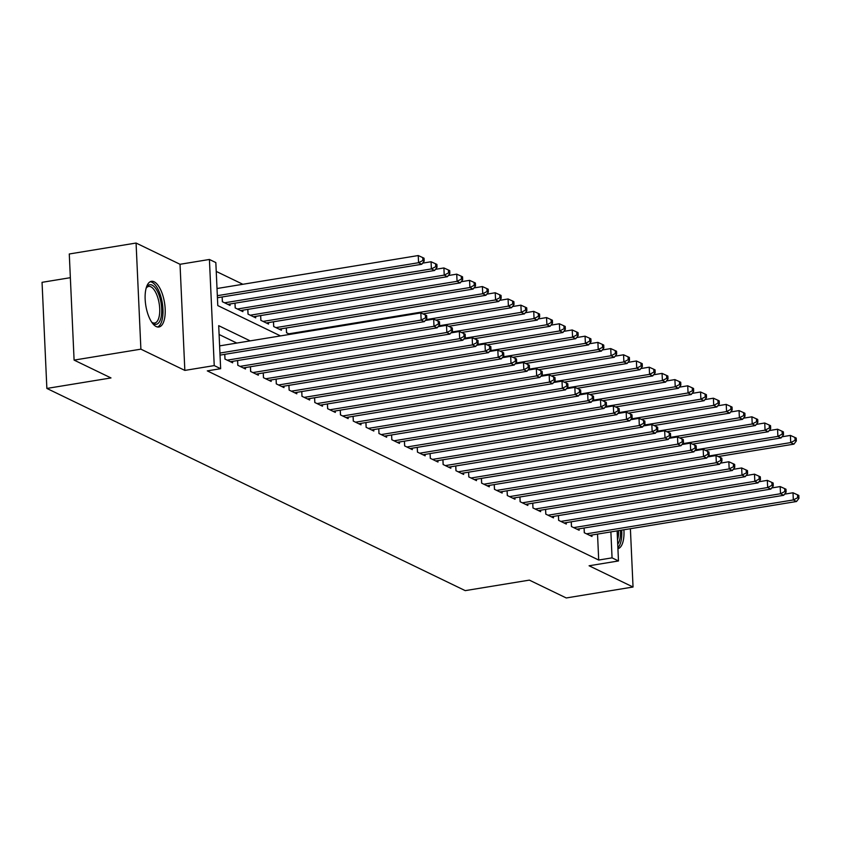 <?xml version="1.0" encoding="UTF-8"?>
<svg xmlns="http://www.w3.org/2000/svg" width="841" height="841" viewBox="0 0 841 841"><rect width="100%" height="100%" fill="white"/><g stroke="black" fill="none" stroke-linecap="round" stroke-linejoin="round"><path stroke-width="1.26" d="M154.145 281.798A23.138 9.461 80.7 0 0 151.422 281.325A23.138 9.461 80.7 0 0 145.398 302.497A23.138 9.461 80.7 0 0 156.184 326.539A23.138 9.461 80.7 0 0 158.907 327.002A23.138 9.461 80.7 0 0 164.941 305.84A23.138 9.461 80.7 0 0 154.145 281.798M70.35 277.688L42.05 282.324L46.865 388.437L465.231 590.634L529.357 580.122L566.245 597.962L633.042 587.018L630.393 528.716M46.865 388.437L110.991 377.935L74.092 360.106L69.277 253.982L136.074 243.038L140.889 349.162L184.841 370.408L214.234 365.593L209.42 259.47L215.832 262.571L217.787 305.588L280.505 335.906M184.841 370.408L180.027 264.284L136.074 243.038M180.027 264.284L209.42 259.47M242.87 284.279L216.232 271.412M74.092 360.106L140.889 349.162M584.075 528.001L584.285 532.742L591.98 536.463L591.917 535.023M571.239 521.798L571.449 526.54L579.155 530.261L579.081 528.821M558.666 520.358L558.445 515.586L558.624 520.337L566.319 524.059L566.256 522.618M545.567 509.394L545.788 514.135L553.483 517.856L553.42 516.416M532.742 503.191L532.952 507.932L540.647 511.654L540.584 510.214M519.906 496.989L520.116 501.73L527.822 505.452L527.749 504.011M507.07 490.787L507.291 495.528L514.986 499.249L514.923 497.809M494.235 484.584L494.455 489.325L502.151 493.047L502.088 491.607M481.409 478.382L481.62 483.123L489.315 486.844L489.252 485.404M468.826 476.942L468.616 472.169L468.784 476.921L476.49 480.642L476.416 479.202M455.738 465.977L455.959 470.718L463.654 474.44L463.591 472.999M442.902 459.775L443.123 464.516L450.818 468.237L450.755 466.797M430.077 453.572L430.287 458.313L437.982 462.035L437.919 460.595M417.241 447.37L417.451 452.111L425.157 455.833L425.083 454.392M404.405 441.168L404.626 445.909L412.321 449.63L412.258 448.19M391.832 439.727L391.612 434.965L391.79 439.706L399.486 443.428L399.422 441.988M378.997 433.525L378.786 428.763L378.955 433.504L386.65 437.225L386.587 435.785M365.909 422.56L366.119 427.302L373.825 431.023L373.751 429.583M353.073 416.358L353.283 421.099L360.989 424.821L360.926 423.38M340.237 410.156L340.458 414.897L348.153 418.618L348.09 417.178M327.412 403.953L327.622 408.694L335.317 412.416L335.254 410.976M314.576 397.751L314.786 402.492L322.492 406.214L322.418 404.773M302.003 396.311L301.782 391.549L301.951 396.29L309.656 400.011L309.593 398.571M288.905 385.346L289.125 390.087L296.82 393.809L296.757 392.369M276.079 379.144L276.29 383.885L283.985 387.606L283.922 386.166M263.244 372.941L263.454 377.683L271.159 381.404L271.086 379.964M250.408 366.739L250.618 371.48L258.324 375.202L258.261 373.761M237.572 360.537L237.793 365.278L245.488 368.999L245.425 367.559M224.747 354.334L224.957 359.075L232.652 362.797L232.589 361.357M222.14 296.978L222.35 301.719L230.056 305.441L229.982 304M234.965 303.18L235.186 307.922L242.881 311.643L242.818 310.192M247.801 309.383L248.021 314.124L255.717 317.845L255.653 316.395M260.899 320.347L260.678 315.575L260.847 320.326L268.552 324.048L268.489 322.597M273.472 321.788L273.682 326.529L281.388 330.25L281.315 328.799M286.297 327.99L286.518 332.731L289.903 334.361M250.166 340.878L218.702 325.667L220.647 368.694L207.296 370.881L598.708 560.043L597.53 534.098M236.805 343.065L219.102 334.508M617.115 530.892L618.482 560.958L589.089 565.772L633.042 587.018M618.482 560.958L612.059 557.856L610.881 531.911M598.708 560.043L612.059 557.856M220.647 368.694L214.234 365.593M617.925 548.689A23.138 9.461 80.7 0 0 623.906 529.777M219.943 353.052L421.162 320.085L424.379 321.63L220.037 355.112M219.617 345.882L420.836 312.915L421.162 320.085L425.504 317.824L426.786 318.445L426.66 315.585L425.378 314.965L425.504 317.824M425.378 314.965L420.836 312.915M424.379 321.63L426.786 318.445M217.43 297.746L421.772 264.274L418.566 262.718L418.24 255.548L217.01 288.516M422.897 260.468L424.179 261.088L424.053 258.219L422.771 257.598L422.897 260.468L418.566 262.718L217.335 295.685M424.179 261.088L421.772 264.274M418.24 255.548L422.771 257.598M146.176 288.085A20.026 8.189 -99.3 0 1 146.513 287.443A20.026 8.189 -99.3 0 1 152.147 285.152A20.026 8.189 -99.3 0 1 161.693 308.7A20.026 8.189 -99.3 0 1 153.903 323.88A20.026 8.189 -99.3 0 1 152.305 322.776A20.026 8.189 -99.3 0 1 151.769 322.271M151.716 322.198A18.544 7.58 80.7 0 0 152.505 322.66A18.544 7.58 80.7 0 0 154.691 323.028A18.544 7.58 80.7 0 0 159.517 306.071A18.544 7.58 80.7 0 0 150.875 286.813A18.544 7.58 80.7 0 0 148.699 286.434A18.544 7.58 80.7 0 0 146.145 288.179M157.54 326.991A22.991 9.409 80.7 0 0 162.618 305.188A22.991 9.409 80.7 0 0 152.021 282.292A22.991 9.409 80.7 0 0 150.129 281.777M617.883 547.701A22.991 9.409 80.7 0 0 621.709 530.135M620.469 530.345A20.026 8.189 -99.3 0 1 617.725 544.232M617.525 539.89A18.544 7.58 80.7 0 0 618.513 530.66M227.207 360.169L433.998 326.287L437.204 327.832L230.413 361.714M425.241 320.495L433.672 319.117L433.998 326.287L438.34 324.027L439.622 324.647L439.496 321.788L438.203 321.167L438.34 324.027M438.203 321.167L433.672 319.117M437.204 327.832L439.622 324.647M240.032 366.371L446.834 332.489L450.04 334.035L243.249 367.916M438.066 326.697L446.508 325.32L446.834 332.489L451.175 330.229L452.458 330.849L452.321 327.99L451.039 327.37L451.175 330.229M451.039 327.37L446.508 325.32M450.04 334.035L452.458 330.849M252.868 372.574L459.67 338.692L462.876 340.237L256.074 374.119M450.902 332.899L459.344 331.522L459.67 338.692L464.001 336.432L465.283 337.052L465.157 334.182L463.875 333.562L464.001 336.432M463.875 333.562L459.344 331.522M462.876 340.237L465.283 337.052M265.703 378.776L472.495 344.894L475.712 346.439L268.91 380.321M463.738 339.102L472.169 337.725L472.495 344.894L476.836 342.634L478.119 343.254L477.993 340.384L476.71 339.764L476.836 342.634M476.71 339.764L472.169 337.725M475.712 346.439L478.119 343.254M227.806 304.347L434.608 270.476L431.391 268.92L431.065 261.751L422.634 263.138M435.733 266.671L437.015 267.291L436.889 264.421L435.606 263.801L435.733 266.671L431.391 268.92L224.6 302.802M437.015 267.291L434.608 270.476M431.065 261.751L435.606 263.801M240.642 310.55L447.433 276.678L444.227 275.123L443.901 267.953L435.47 269.341M448.568 272.873L449.851 273.493L449.725 270.623L448.432 270.003L448.568 272.873L444.227 275.123L237.435 309.004M449.851 273.493L447.433 276.678M443.901 267.953L448.432 270.003M253.477 316.752L460.269 282.881L457.062 281.325L456.737 274.155L448.295 275.543M461.404 279.075L462.687 279.696L462.55 276.826L461.267 276.205L461.404 279.075L457.062 281.325L250.261 315.207M462.687 279.696L460.269 282.881M456.737 274.155L461.267 276.205M266.303 322.955L473.105 289.083L469.898 287.527L469.572 280.358L461.131 281.746M474.229 285.278L475.512 285.898L475.386 283.028L474.103 282.408L474.229 285.278L469.898 287.527L263.096 321.409M475.512 285.898L473.105 289.083M469.572 280.358L474.103 282.408M278.539 384.978L485.331 351.096L488.537 352.642L281.746 386.524M476.574 345.304L485.005 343.927L485.331 351.096L489.672 348.836L490.955 349.457L490.829 346.587L489.536 345.966L489.672 348.836M489.536 345.966L485.005 343.927M488.537 352.642L490.955 349.457M279.138 329.157L485.94 295.286L482.723 293.73L482.398 286.56L473.967 287.948M487.065 291.48L488.348 292.1L488.222 289.23L486.939 288.61L487.065 291.48L482.723 293.73L275.932 327.612M488.348 292.1L485.94 295.286M482.398 286.56L486.939 288.61M291.364 391.17L498.166 357.299L501.373 358.844L294.581 392.726M489.399 351.506L497.84 350.129L498.166 357.299L502.508 355.039L503.791 355.659L503.654 352.789L502.371 352.169L502.508 355.039M502.371 352.169L497.84 350.129M501.373 358.844L503.791 355.659M423.012 313.893L498.766 301.488L495.559 299.932L495.233 292.763L486.802 294.15M499.901 297.682L501.183 298.303L501.057 295.433L499.764 294.813L499.901 297.682L495.559 299.932L288.768 333.814M501.183 298.303L498.766 301.488M495.233 292.763L499.764 294.813M304.2 397.373L511.002 363.501L514.208 365.047L307.407 398.928M502.235 357.709L510.676 356.332L511.002 363.501L515.333 361.241L516.616 361.861L516.49 358.991L515.207 358.371L515.333 361.241M515.207 358.371L510.676 356.332M514.208 365.047L516.616 361.861M435.848 320.095L511.601 307.69L508.395 306.135L508.069 298.965L499.628 300.353M512.737 303.885L514.019 304.505L513.883 301.635L512.6 301.015L512.737 303.885L508.395 306.135L425.872 319.654M514.019 304.505L511.601 307.69M508.069 298.965L512.6 301.015M317.036 403.575L523.827 369.704L527.044 371.249L320.242 405.131M515.07 363.911L523.512 362.534L523.827 369.704L528.169 367.443L529.452 368.064L529.325 365.194L528.043 364.574L528.169 367.443M528.043 364.574L523.512 362.534M527.044 371.249L529.452 368.064M448.684 326.297L524.437 313.893L521.231 312.337L520.905 305.167L512.463 306.555M525.562 310.087L526.844 310.707L526.718 307.838L525.436 307.217L525.562 310.087L521.231 312.337L438.708 325.856M526.844 310.707L524.437 313.893M520.905 305.167L525.436 307.217M329.872 409.777L536.663 375.906L539.869 377.451L333.078 411.333M527.906 370.114L536.337 368.736L536.663 375.906L541.005 373.646L542.287 374.266L542.161 371.396L540.879 370.776L541.005 373.646M540.879 370.776L536.337 368.736M539.869 377.451L542.287 374.266M461.52 332.5L537.273 320.095L534.056 318.539L533.73 311.37L525.299 312.757M538.398 316.29L539.68 316.91L539.554 314.04L538.272 313.42L538.398 316.29L534.056 318.539L451.543 332.058M539.68 316.91L537.273 320.095M533.73 311.37L538.272 313.42M342.697 415.98L549.499 382.108L552.705 383.654L345.914 417.535M540.731 376.316L549.173 374.939L549.499 382.108L553.841 379.848L555.123 380.468L554.986 377.598L553.704 376.978L553.841 379.848M553.704 376.978L549.173 374.939M552.705 383.654L555.123 380.468M474.345 338.702L550.098 326.297L546.892 324.742L546.566 317.572L538.135 318.96M551.233 322.492L552.516 323.112L552.39 320.242L551.097 319.622L551.233 322.492L546.892 324.742L464.379 338.261M552.516 323.112L550.098 326.297M546.566 317.572L551.097 319.622M355.533 422.182L562.335 388.311L565.541 389.856L358.739 423.738M553.567 382.518L562.009 381.141L562.335 388.311L566.666 386.051L567.948 386.671L567.822 383.801L566.54 383.181L566.666 386.051M566.54 383.181L562.009 381.141M565.541 389.856L567.948 386.671M487.181 344.905L562.934 332.5L559.728 330.944L559.402 323.774L550.96 325.152M564.069 328.694L565.352 329.315L565.215 326.445L563.933 325.824L564.069 328.694L559.728 330.944L477.204 344.463M565.352 329.315L562.934 332.5M559.402 323.774L563.933 325.824M368.369 428.384L575.16 394.513L578.377 396.058L371.575 429.94M566.403 388.721L574.845 387.344L575.16 394.513L579.502 392.253L580.784 392.873L580.658 390.003L579.375 389.383L579.502 392.253M579.375 389.383L574.845 387.344M578.377 396.058L580.784 392.873M500.017 351.107L575.77 338.702L572.563 337.146L572.237 329.977L563.796 331.354M576.894 334.897L578.177 335.517L578.051 332.647L576.768 332.027L576.894 334.897L572.563 337.146L490.04 350.665M578.177 335.517L575.77 338.702M572.237 329.977L576.768 332.027M381.204 434.587L587.996 400.715L591.202 402.261L384.411 436.143M579.239 394.923L587.67 393.546L587.996 400.715L592.337 398.455L593.62 399.076L593.494 396.206L592.211 395.585L592.337 398.455M592.211 395.585L587.67 393.546M591.202 402.261L593.62 399.076M512.852 357.309L588.605 344.905L585.389 343.349L585.063 336.179L576.632 337.556M589.73 341.099L591.013 341.719L590.887 338.849L589.604 338.229L589.73 341.099L585.389 343.349L502.876 356.868M591.013 341.719L588.605 344.905M585.063 336.179L589.604 338.229M394.03 440.789L600.831 406.918L604.038 408.463L397.246 442.345M592.064 401.125L600.506 399.748L600.831 406.918L605.173 404.658L606.456 405.278L606.319 402.408L605.036 401.788L605.173 404.658M605.036 401.788L600.506 399.748M604.038 408.463L606.456 405.278M525.678 363.512L601.431 351.096L598.224 349.551L597.898 342.382L589.467 343.759M602.566 347.291L603.849 347.911L603.722 345.052L602.429 344.432L602.566 347.291L598.224 349.551L515.712 363.07M603.849 347.911L601.431 351.096M597.898 342.382L602.429 344.432M406.865 446.991L613.667 413.12L616.873 414.666L410.072 448.547M604.9 407.328L613.341 405.94L613.667 413.12L617.998 410.86L619.281 411.48L619.155 408.61L617.872 407.99L617.998 410.86M617.872 407.99L613.341 405.94M616.873 414.666L619.281 411.48M538.513 369.714L614.266 357.299L611.06 355.754L610.734 348.584L602.293 349.961M615.402 353.493L616.684 354.114L616.548 351.254L615.265 350.634L615.402 353.493L611.06 355.754L528.537 369.273M616.684 354.114L614.266 357.299M610.734 348.584L615.265 350.634M419.701 453.194L626.492 419.323L629.709 420.868L422.907 454.75M617.736 413.53L626.177 412.143L626.492 419.323L630.834 417.062L632.117 417.683L631.99 414.813L630.708 414.192L630.834 417.062M630.708 414.192L626.177 412.143M629.709 420.868L632.117 417.683M551.349 375.916L627.102 363.501L623.896 361.956L623.57 354.786L615.128 356.163M628.227 359.696L629.51 360.316L629.383 357.457L628.101 356.836L628.227 359.696L623.896 361.956L541.373 375.475M629.51 360.316L627.102 363.501M623.57 354.786L628.101 356.836M432.537 459.396L639.328 425.525L642.535 427.07L435.743 460.952M630.571 419.733L639.002 418.345L639.328 425.525L643.67 423.265L644.952 423.885L644.826 421.015L643.544 420.395L643.67 423.265M643.544 420.395L639.002 418.345M642.535 427.07L644.952 423.885M564.185 382.119L639.938 369.704L636.721 368.158L636.395 360.989L627.964 362.366M641.063 365.898L642.345 366.518L642.219 363.659L640.937 363.039L641.063 365.898L636.721 368.158L554.208 381.677M642.345 366.518L639.938 369.704M636.395 360.989L640.937 363.039M445.362 465.599L652.164 431.727L655.37 433.273L448.579 467.154M643.397 425.935L651.838 424.547L652.164 431.727L656.506 429.467L657.788 430.087L657.651 427.217L656.369 426.597L656.506 429.467M656.369 426.597L651.838 424.547M655.37 433.273L657.788 430.087M577.01 388.321L652.763 375.906L649.557 374.361L649.231 367.191L640.8 368.568M653.899 372.1L655.181 372.721L655.055 369.861L653.762 369.241L653.899 372.1L649.557 374.361L567.044 387.88M655.181 372.721L652.763 375.906M649.231 367.191L653.762 369.241M458.198 471.801L665 437.919L668.206 439.475L461.404 473.357M656.232 432.137L664.674 430.75L665 437.919L669.331 435.67L670.613 436.29L670.487 433.42L669.205 432.8L669.331 435.67M669.205 432.8L664.674 430.75M668.206 439.475L670.613 436.29M589.846 394.524L665.599 382.108L662.393 380.563L662.067 373.393L653.625 374.771M666.734 378.303L668.017 378.923L667.88 376.064L666.598 375.443L666.734 378.303L662.393 380.563L579.87 394.082M668.017 378.923L665.599 382.108M662.067 373.393L666.598 375.443M471.034 478.003L677.825 444.122L681.042 445.677L474.24 479.559M669.068 438.34L677.51 436.952L677.825 444.122L682.167 441.872L683.449 442.492L683.323 439.622L682.04 439.002L682.167 441.872M682.04 439.002L677.51 436.952M681.042 445.677L683.449 442.492M602.682 400.726L678.435 388.311L675.228 386.765L674.903 379.596L666.461 380.973M679.56 384.505L680.842 385.125L680.716 382.266L679.433 381.646L679.56 384.505L675.228 386.765L592.705 400.284M680.842 385.125L678.435 388.311M674.903 379.596L679.433 381.646M483.869 484.206L690.661 450.324L693.867 451.88L487.076 485.762M681.904 444.542L690.335 443.154L690.661 450.324L695.002 448.074L696.285 448.695L696.159 445.825L694.876 445.204L695.002 448.074M694.876 445.204L690.335 443.154M693.867 451.88L696.285 448.695M615.517 406.928L691.27 394.513L688.054 392.968L687.728 385.798L679.297 387.175M692.395 390.708L693.678 391.328L693.552 388.468L692.269 387.848L692.395 390.708L688.054 392.968L605.541 406.487M693.678 391.328L691.27 394.513M687.728 385.798L692.269 387.848M496.695 490.408L703.497 456.526L706.703 458.082L499.911 491.964M694.729 450.744L703.171 449.357L703.497 456.526L707.838 454.277L709.121 454.897L708.984 452.027L707.702 451.407L707.838 454.277M707.702 451.407L703.171 449.357M706.703 458.082L709.121 454.897M628.343 413.131L704.096 400.715L700.889 399.17L700.564 392.001L692.132 393.378M705.231 396.91L706.514 397.53L706.387 394.66L705.094 394.04L705.231 396.91L700.889 399.17L618.377 412.689M706.514 397.53L704.096 400.715M700.564 392.001L705.094 394.04M509.53 496.611L716.332 462.729L719.539 464.285L512.737 498.166M707.565 456.947L716.006 455.559L716.332 462.729L720.663 460.479L721.946 461.099L721.82 458.229L720.537 457.609L720.663 460.479M720.537 457.609L716.006 455.559M719.539 464.285L721.946 461.099M641.178 419.333L716.931 406.918L713.725 405.373L713.399 398.203L704.958 399.58M718.067 403.112L719.349 403.733L719.213 400.863L717.93 400.242L718.067 403.112L713.725 405.373L631.202 418.892M719.349 403.733L716.931 406.918M713.399 398.203L717.93 400.242M522.366 502.813L729.168 468.931L732.374 470.487L525.572 504.369M720.401 463.149L728.842 461.762L729.168 468.931L733.499 466.681L734.782 467.302L734.656 464.432L733.373 463.812L733.499 466.681M733.373 463.812L728.842 461.762M732.374 470.487L734.782 467.302M654.014 425.535L729.767 413.12L726.561 411.575L726.235 404.405L717.793 405.783M730.892 409.315L732.175 409.935L732.048 407.065L730.766 406.445L730.892 409.315L726.561 411.575L644.038 425.094M732.175 409.935L729.767 413.12M726.235 404.405L730.766 406.445M535.202 509.015L741.993 475.133L745.2 476.689L538.408 510.571M733.236 469.352L741.667 467.964L741.993 475.133L746.335 472.884L747.617 473.504L747.491 470.634L746.209 470.014L746.335 472.884M746.209 470.014L741.667 467.964M745.2 476.689L747.617 473.504M666.85 431.738L742.603 419.323L739.386 417.777L739.06 410.608L730.629 411.985M743.728 415.517L745.01 416.137L744.884 413.267L743.602 412.647L743.728 415.517L739.386 417.777L656.874 431.296M745.01 416.137L742.603 419.323M739.06 410.608L743.602 412.647M548.027 515.218L754.829 481.336L758.035 482.892L551.244 516.773M746.062 475.554L754.503 474.166L754.829 481.336L759.171 479.086L760.453 479.706L760.317 476.836L759.034 476.216L759.171 479.086M759.034 476.216L754.503 474.166M758.035 482.892L760.453 479.706M679.675 437.94L755.428 425.525L752.222 423.98L751.896 416.81L743.465 418.187M756.564 421.719L757.846 422.34L757.72 419.47L756.427 418.85L756.564 421.719L752.222 423.98L669.709 437.499M757.846 422.34L755.428 425.525M751.896 416.81L756.427 418.85M560.863 521.42L767.665 487.538L770.871 489.094L564.069 522.976M758.897 481.756L767.339 480.369L767.665 487.538L771.996 485.289L773.278 485.909L773.152 483.039L771.87 482.419L771.996 485.289M771.87 482.419L767.339 480.369M770.871 489.094L773.278 485.909M692.511 444.143L768.264 431.727L765.058 430.182L764.732 423.012L756.29 424.39M769.399 427.922L770.682 428.542L770.545 425.672L769.263 425.052L769.399 427.922L765.058 430.182L682.535 443.701M770.682 428.542L768.264 431.727M764.732 423.012L769.263 425.052M573.699 527.622L780.501 493.741L783.707 495.296L576.905 529.178M771.733 487.959L780.175 486.571L780.501 493.741L784.832 491.491L786.114 492.111L785.988 489.241L784.706 488.621L784.832 491.491M784.706 488.621L780.175 486.571M783.707 495.296L786.114 492.111M705.347 450.345L781.1 437.93L777.893 436.384L777.568 429.215L769.126 430.592M782.225 434.124L783.507 434.744L783.381 431.875L782.098 431.254L782.225 434.124L777.893 436.384L695.37 449.903M783.507 434.744L781.1 437.93M777.568 429.215L782.098 431.254M586.534 533.825L793.326 499.943L796.532 501.499L589.741 535.37M784.569 494.161L793 492.773L793.326 499.943L797.667 497.693L798.95 498.314L798.824 495.444L797.541 494.823L797.667 497.693M797.541 494.823L793 492.773M796.532 501.499L798.95 498.314M718.182 456.547L793.936 444.132L790.719 442.587L790.403 435.417L781.962 436.794M795.06 440.327L796.343 440.947L796.217 438.077L794.934 437.457L795.06 440.327L790.719 442.587L708.206 456.106M796.343 440.947L793.936 444.132M790.403 435.417L794.934 437.457M224.999 359.096L224.789 354.334M237.835 365.299L237.614 360.537M250.671 371.501L250.45 366.739M263.496 377.704L263.286 372.941M222.182 296.968L222.392 301.74M235.017 303.17L235.228 307.943M247.843 309.372L248.063 314.145M276.332 383.906L276.121 379.144M273.514 321.777L273.724 326.55M289.167 390.108L288.947 385.346M286.35 327.979L286.56 332.752M314.828 402.513L314.618 397.751M327.664 408.715L327.454 403.953M340.5 414.918L340.279 410.156M353.336 421.12L353.115 416.358M366.161 427.323L365.951 422.56M404.668 445.93L404.447 441.157M417.493 452.132L417.283 447.359M430.329 458.334L430.119 453.562M443.165 464.537L442.944 459.764M456.001 470.739L455.78 465.967M481.662 483.144L481.451 478.371M494.497 489.346L494.277 484.574M507.333 495.549L507.112 490.776M520.159 501.751L519.948 496.978M532.994 507.953L532.784 503.181M545.83 514.156L545.609 509.383M571.491 526.561L571.281 521.788M584.327 532.763L584.117 527.99"/></g></svg>

